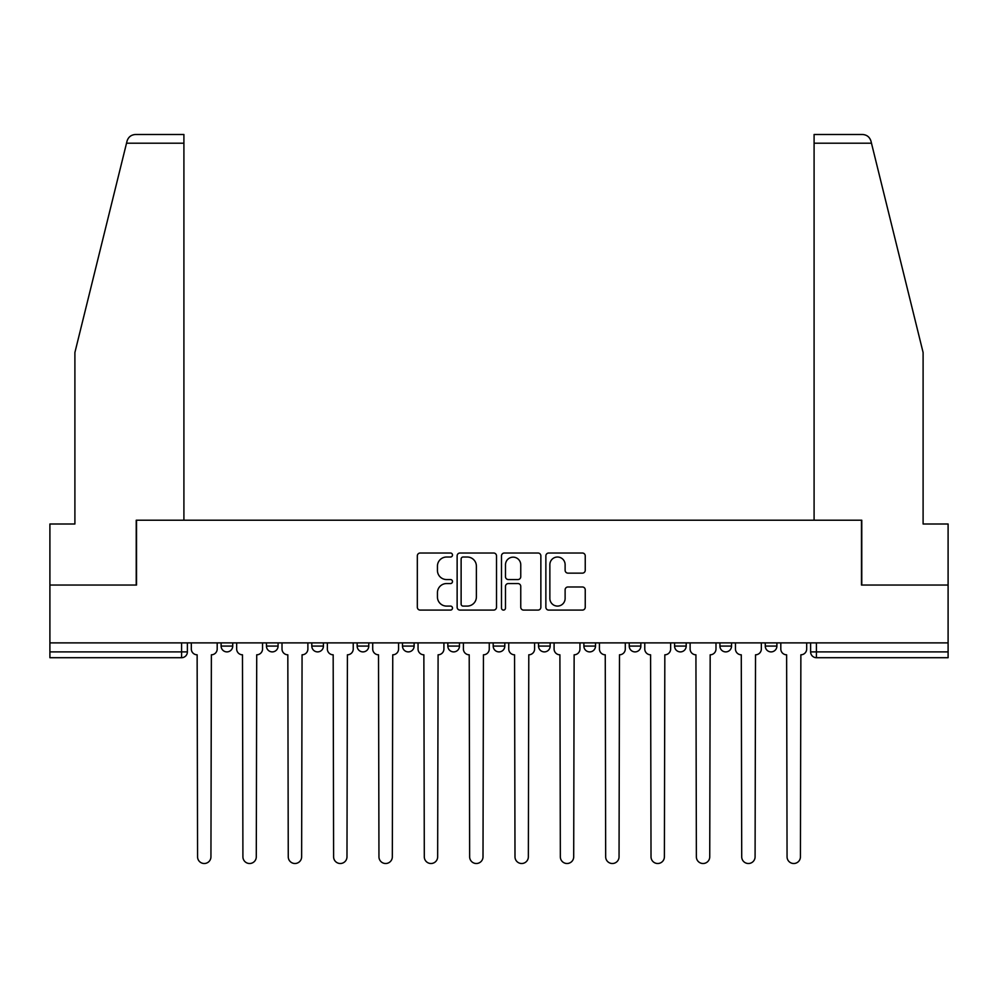<?xml version="1.0" encoding="UTF-8"?>
<svg xmlns="http://www.w3.org/2000/svg" width="998" height="998" viewBox="0 0 998 998"><rect width="100%" height="100%" fill="white"/><g stroke="black" fill="none" stroke-linecap="round" stroke-linejoin="round"><path stroke-width="1.5" d="M452.493 555.013A1.996 1.996 0 0 0 450.497 553.017L420.183 553.017A2.857 2.857 0 0 0 417.326 555.874L417.326 607.233A2.857 2.857 0 0 0 420.183 610.09L450.497 610.09A1.996 1.996 0 0 0 452.493 608.094A1.996 1.996 0 0 0 450.497 606.085L446.568 606.085A9.132 9.132 0 0 1 437.436 596.966L437.436 592.675A9.132 9.132 0 0 1 446.568 583.556L450.497 583.556A1.996 1.996 0 0 0 452.493 581.547A1.996 1.996 0 0 0 450.497 579.551L446.568 579.551A9.132 9.132 0 0 1 437.436 570.419L437.436 566.14A9.132 9.132 0 0 1 446.568 557.021L450.497 557.021A1.996 1.996 0 0 0 452.493 555.013M719.92 642.887L719.92 646.08L731.546 646.08A5.813 5.813 0 0 1 725.733 651.894A5.813 5.813 0 0 1 719.92 646.08L719.92 642.887M583.88 642.887L583.88 646.08L595.507 646.08A5.813 5.813 0 0 1 589.693 651.894A5.813 5.813 0 0 1 583.88 646.08L583.88 642.887M493.187 642.887L493.187 646.08L504.813 646.08A5.813 5.813 0 0 1 499 651.894A5.813 5.813 0 0 1 493.187 646.08L493.187 642.887M447.84 642.887L447.84 646.08L459.467 646.08A5.813 5.813 0 0 1 453.653 651.894A5.813 5.813 0 0 1 447.84 646.08L447.84 642.887M357.147 642.887L357.147 646.08L368.773 646.08A5.813 5.813 0 0 1 362.96 651.894A5.813 5.813 0 0 1 357.147 646.08L357.147 642.887M582.383 573.139A2.857 2.857 0 0 0 585.24 570.282L585.24 555.874A2.857 2.857 0 0 0 582.383 553.017L548.713 553.017A2.857 2.857 0 0 0 545.869 555.874L545.869 607.233A2.857 2.857 0 0 0 548.713 610.09L582.383 610.09A2.857 2.857 0 0 0 585.24 607.233L585.24 589.83A2.857 2.857 0 0 0 582.383 586.974L567.974 586.974A2.857 2.857 0 0 0 565.118 589.83L565.118 598.463A7.635 7.635 0 0 1 557.495 606.085A7.635 7.635 0 0 1 549.861 598.463L549.861 564.643A7.635 7.635 0 0 1 557.495 557.021A7.635 7.635 0 0 1 565.118 564.643L565.118 570.282A2.857 2.857 0 0 0 567.974 573.139L582.383 573.139M126.521 143.213L127.033 141.117C128.355 136.988 131.187 134.78 135.503 134.493L183.906 134.493L183.906 143.213L126.521 143.213L74.9 352.494L74.9 524L49.9 524L49.9 585.04L136.526 585.04L136.526 520.22L861.474 520.22L861.474 585.04L948.1 585.04L948.1 642.887L49.9 642.887L49.9 651.894L187.387 651.894L187.387 642.887L187.387 651.894A5.813 5.813 0 0 1 181.574 657.707L49.9 657.707L49.9 651.894M183.906 143.213L183.906 520.22L136.227 520.22L136.227 585.04L49.9 585.04L49.9 642.887M496.505 555.874A2.857 2.857 0 0 0 493.648 553.017L459.978 553.017A2.857 2.857 0 0 0 457.134 555.874L457.134 607.233A2.857 2.857 0 0 0 459.978 610.09L493.648 610.09A2.857 2.857 0 0 0 496.505 607.233L496.505 555.874M504.352 553.017L538.022 553.017A2.857 2.857 0 0 1 540.866 555.874L540.866 607.233A2.857 2.857 0 0 1 538.022 610.09L523.613 610.09A2.857 2.857 0 0 1 520.756 607.233L520.756 586.4A2.857 2.857 0 0 0 517.9 583.556L508.344 583.556A2.857 2.857 0 0 0 505.487 586.4L505.487 608.094A1.996 1.996 0 0 1 503.491 610.09A1.996 1.996 0 0 1 501.495 608.094L501.495 555.874A2.857 2.857 0 0 1 504.352 553.017M810.613 642.887L810.613 651.894L948.1 651.894L948.1 657.707L816.426 657.707A5.813 5.813 0 0 1 810.613 651.894M948.1 642.887L948.1 651.894M776.893 642.887L776.893 646.08A5.813 5.813 0 0 1 771.08 651.894A5.813 5.813 0 0 1 765.266 646.08A5.813 5.813 0 0 0 771.08 651.894M765.266 642.887L765.266 646.08L776.893 646.08M731.546 642.887L731.546 646.08A5.813 5.813 0 0 1 725.733 651.894M686.2 642.887L686.2 646.08A5.813 5.813 0 0 1 680.386 651.894A5.813 5.813 0 0 1 674.573 646.08L686.2 646.08M674.573 642.887L674.573 646.08M640.853 642.887L640.853 646.08A5.813 5.813 0 0 1 635.04 651.894A5.813 5.813 0 0 1 629.227 646.08L640.853 646.08L640.853 642.887M629.227 642.887L629.227 646.08M595.507 642.887L595.507 646.08M550.16 642.887L550.16 646.08A5.813 5.813 0 0 1 544.347 651.894A5.813 5.813 0 0 1 538.533 646.08L550.16 646.08L550.16 642.887M538.533 642.887L538.533 646.08M504.813 642.887L504.813 646.08L504.813 642.887M459.467 646.08L459.467 642.887L459.467 646.08A5.813 5.813 0 0 1 453.653 651.894M414.12 642.887L414.12 646.08A5.813 5.813 0 0 1 408.307 651.894A5.813 5.813 0 0 1 402.493 646.08A5.813 5.813 0 0 0 408.307 651.894A5.813 5.813 0 0 0 414.12 646.08L414.12 642.887M402.493 642.887L402.493 646.08L414.12 646.08M368.773 642.887L368.773 646.08M323.427 642.887L323.427 646.08A5.813 5.813 0 0 1 317.613 651.894A5.813 5.813 0 0 1 311.8 646.08A5.813 5.813 0 0 0 317.613 651.894A5.813 5.813 0 0 0 323.427 646.08L311.8 646.08L311.8 642.887M266.454 642.887L266.454 646.08L278.08 646.08L278.08 642.887L278.08 646.08A5.813 5.813 0 0 1 272.267 651.894A5.813 5.813 0 0 1 266.454 646.08A5.813 5.813 0 0 0 272.267 651.894M221.107 642.887L221.107 646.08L232.734 646.08L232.734 642.887L232.734 646.08A5.813 5.813 0 0 1 226.92 651.894A5.813 5.813 0 0 1 221.107 646.08A5.813 5.813 0 0 0 226.92 651.894M463.122 557.021A1.996 1.996 0 0 0 461.126 559.017L461.126 604.089A1.996 1.996 0 0 0 463.122 606.085L467.264 606.085A9.132 9.132 0 0 0 476.383 596.966L476.383 566.14A9.132 9.132 0 0 0 467.264 557.021L463.122 557.021M520.756 564.793A7.635 7.635 0 0 0 513.122 557.158A7.635 7.635 0 0 0 505.487 564.793L505.487 576.707A2.857 2.857 0 0 0 508.344 579.551L517.9 579.551A2.857 2.857 0 0 0 520.756 576.707L520.756 564.793M191.317 648.987L191.317 642.887L191.317 648.987A5.813 5.813 48.4 0 0 197.13 654.8L197.567 856.82A6.687 6.687 48.4 0 0 204.253 863.507A6.687 6.687 48.4 0 0 210.94 856.82L211.376 654.8A5.813 5.813 48.4 0 0 217.19 648.987L217.19 642.887M197.13 654.8L197.567 856.82M210.94 856.82L211.376 654.8M236.663 648.987L236.663 642.887L236.663 648.987A5.813 5.813 48.4 0 0 242.477 654.8L242.913 856.82A6.687 6.687 48.4 0 0 249.6 863.507A6.687 6.687 48.4 0 0 256.286 856.82L256.723 654.8A5.813 5.813 48.4 0 0 262.536 648.987L262.536 642.887M282.01 648.987L282.01 642.887L282.01 648.987A5.813 5.813 48.4 0 0 287.823 654.8L288.26 856.82A6.687 6.687 48.4 0 0 294.946 863.507A6.687 6.687 48.4 0 0 301.633 856.82L302.07 654.8A5.813 5.813 48.4 0 0 307.883 648.987L307.883 642.887M127.033 141.117C127.844 138.772 127.844 138.772 127.033 141.117M871.479 143.213L870.967 141.117C870.156 138.772 870.156 138.772 870.967 141.117C870.156 138.772 870.156 138.772 870.967 141.117C869.645 136.988 866.813 134.78 862.497 134.493L814.094 134.493L814.094 520.22L861.773 520.22L861.773 585.04L948.1 585.04L948.1 524L923.1 524L923.1 352.494L871.479 143.213L814.094 143.213M242.477 654.8L242.913 856.82M256.286 856.82L256.723 654.8M287.823 654.8L288.26 856.82M301.633 856.82L302.07 654.8M327.356 648.987L327.356 642.887L327.356 648.987A5.813 5.813 48.4 0 0 333.17 654.8L333.606 856.82A6.687 6.687 48.4 0 0 340.293 863.507A6.687 6.687 48.4 0 0 346.98 856.82L347.416 654.8A5.813 5.813 48.4 0 0 353.23 648.987L353.23 642.887M372.703 648.987L372.703 642.887L372.703 648.987A5.813 5.813 48.4 0 0 378.516 654.8L378.953 856.82A6.687 6.687 48.4 0 0 385.64 863.507A6.687 6.687 48.4 0 0 392.326 856.82L392.75 654.8A5.813 5.813 48.4 0 0 398.576 648.987L398.576 642.887M418.05 648.987L418.05 642.887L418.05 648.987A5.813 5.813 48.4 0 0 423.863 654.8L424.3 856.82A6.687 6.687 48.4 0 0 430.986 863.507A6.687 6.687 48.4 0 0 437.66 856.82L438.097 654.8A5.813 5.813 48.4 0 0 443.91 648.987L443.91 642.887M333.17 654.8L333.606 856.82M346.98 856.82L347.416 654.8M378.516 654.8L378.953 856.82M392.326 856.82L392.75 654.8M423.863 654.8L424.3 856.82M437.66 856.82L438.097 654.8M463.396 648.987L463.396 642.887L463.396 648.987A5.813 5.813 48.4 0 0 469.21 654.8L469.646 856.82A6.687 6.687 48.4 0 0 476.333 863.507A6.687 6.687 48.4 0 0 483.007 856.82L483.444 654.8A5.813 5.813 48.4 0 0 489.257 648.987L489.257 642.887M469.21 654.8L469.646 856.82M483.007 856.82L483.444 654.8M508.743 648.987L508.743 642.887L508.743 648.987A5.813 5.813 48.4 0 0 514.556 654.8L514.993 856.82A6.687 6.687 48.4 0 0 521.667 863.507A6.687 6.687 48.4 0 0 528.354 856.82L528.79 654.8A5.813 5.813 48.4 0 0 534.604 648.987L534.604 642.887M514.556 654.8L514.993 856.82M528.354 856.82L528.79 654.8M554.09 648.987L554.09 642.887L554.09 648.987A5.813 5.813 48.4 0 0 559.903 654.8L560.34 856.82A6.687 6.687 48.4 0 0 567.014 863.507A6.687 6.687 48.4 0 0 573.7 856.82L574.137 654.8A5.813 5.813 48.4 0 0 579.95 648.987L579.95 642.887M559.903 654.8L560.34 856.82M573.7 856.82L574.137 654.8M599.424 648.987L599.424 642.887L599.424 648.987A5.813 5.813 48.4 0 0 605.25 654.8L605.674 856.82A6.687 6.687 48.4 0 0 612.36 863.507A6.687 6.687 48.4 0 0 619.047 856.82L619.484 654.8A5.813 5.813 48.4 0 0 625.297 648.987L625.297 642.887M605.25 654.8L605.674 856.82M619.047 856.82L619.484 654.8M644.77 648.987L644.77 642.887L644.77 648.987A5.813 5.813 48.4 0 0 650.584 654.8L651.02 856.82A6.687 6.687 48.4 0 0 657.707 863.507A6.687 6.687 48.4 0 0 664.394 856.82L664.83 654.8A5.813 5.813 48.4 0 0 670.644 648.987L670.644 642.887M650.584 654.8L651.02 856.82M664.394 856.82L664.83 654.8M690.117 648.987L690.117 642.887L690.117 648.987A5.813 5.813 48.4 0 0 695.93 654.8L696.367 856.82A6.687 6.687 48.4 0 0 703.054 863.507A6.687 6.687 48.4 0 0 709.74 856.82L710.177 654.8A5.813 5.813 48.4 0 0 715.99 648.987L715.99 642.887M695.93 654.8L696.367 856.82M709.74 856.82L710.177 654.8M735.464 648.987L735.464 642.887L735.464 648.987A5.813 5.813 48.4 0 0 741.277 654.8L741.714 856.82A6.687 6.687 48.4 0 0 748.4 863.507A6.687 6.687 48.4 0 0 755.087 856.82L755.523 654.8A5.813 5.813 48.4 0 0 761.337 648.987L761.337 642.887M741.277 654.8L741.714 856.82M755.087 856.82L755.523 654.8M780.81 648.987L780.81 642.887L780.81 648.987A5.813 5.813 48.4 0 0 786.624 654.8L787.06 856.82A6.687 6.687 48.4 0 0 793.747 863.507A6.687 6.687 48.4 0 0 800.433 856.82L800.87 654.8A5.813 5.813 48.4 0 0 806.683 648.987L806.683 642.887M786.624 654.8L787.06 856.82M800.433 856.82L800.87 654.8M181.574 642.887L181.574 657.707M816.426 642.887L816.426 657.707"/></g></svg>

